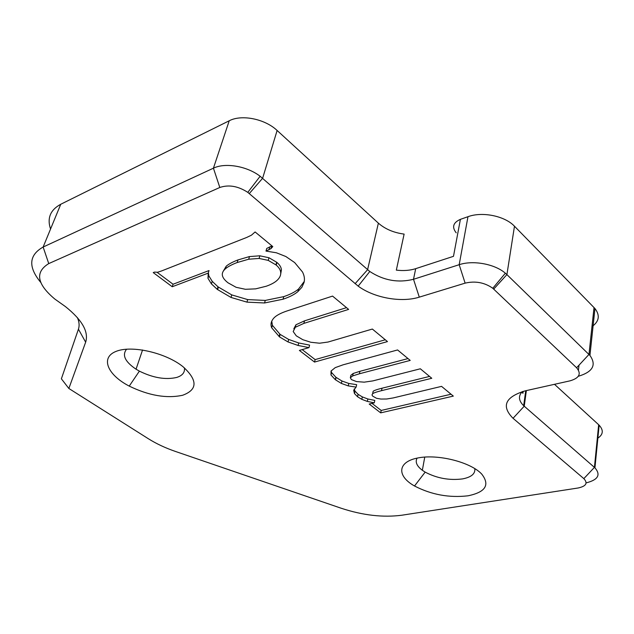 <?xml version="1.0" encoding="UTF-8"?>
<svg xmlns="http://www.w3.org/2000/svg" width="634" height="634" viewBox="0 0 634 634"><rect width="100%" height="100%" fill="white"/><g stroke="black" fill="none" stroke-linecap="round" stroke-linejoin="round"><path stroke-width="0.95" d="M182.663 395.251C166.734 398.691 148.927 395.648 129.241 386.106C107.55 374.924 100.069 357.655 115.998 351.418C131.539 344.912 165.934 352.773 183.131 366.809C197.792 380.257 197.634 389.736 182.663 395.251M468.019 495.804C449.173 497.975 431.342 494.71 414.517 485.993C396.662 475.991 397.336 461.924 417.719 457.994C437.801 453.817 470.729 462.107 481.753 474.105C490.145 484.939 485.565 492.174 468.019 495.804M85.653 342.186C88.895 331.836 82.151 319.964 65.413 306.579L54.833 299.058C36.835 283.977 34.815 272.16 48.747 263.593L219.816 187.482C228.747 184.446 238.075 186.071 247.791 192.364L358.194 286.14C374.068 297.901 401.314 302.854 419.296 297.14L465.126 283.136C475.334 280.775 484.55 282.479 492.784 288.264L576.599 367.768C581.584 373.735 579.389 378.094 570.029 380.844L525.134 390.869C505.139 397.019 501.106 406.156 513.033 418.289L583.835 478.622C588.067 483.14 586.149 486.262 578.073 487.998L401.877 515.212C383.071 517.677 362.862 515.355 341.25 508.262L175.578 451.495C165.403 447.992 156.313 443.737 148.316 438.712L68.852 388.476L85.653 342.186L78.434 329.181L61.379 378.799L68.852 388.476M302.513 272.002L294.675 262.579L285.855 256.524L276.408 252.784L265.987 251.08L266.755 248.425L271.701 245.976L270.932 248.639L265.979 251.072M304.114 282.209C304.859 279.008 304.328 275.608 302.521 272.002M297.893 291.577L301.895 287.273L304.154 282.217M247.688 299.597L265.274 300.421L283.755 296.633C290.229 294.445 295.182 291.894 298.606 288.993L297.917 291.592C294.493 294.493 289.532 297.029 283.057 299.208L264.552 302.973L246.951 302.133L231.014 297.441L231.775 294.913L247.688 299.589L246.951 302.133M217.327 289.421L231.014 297.449M208.214 273.127L172.234 286.742L173.066 284.238L209.022 270.559L208.214 273.127L207.976 278.31L211.415 283.889L217.319 289.421L218.112 286.885L231.775 294.913M172.234 286.742L153.238 272.596L154.49 272.097L157.509 272.271L161.123 271.106M161.139 271.114L246.705 237.449L251.46 235.166L255.114 231.957L272.794 246.594L270.94 248.647M327.929 342.067L372.356 329.054L387.477 341.583L314.527 362.062L299.383 350.428L308.972 347.622L298.067 345.459L288.018 341.932L288.676 339.452L280.157 334.403L279.491 336.892L288.01 341.94M271.756 321.184L272.398 325.305L271.709 327.81L279.491 336.892M271.709 327.81C270.433 324.735 270.94 321.723 273.246 318.759C275.56 315.803 280.315 313.148 287.511 310.787L332.557 296.094L348.621 309.4L303.868 323.388L295.301 327.287L293.185 331.534L296.276 335.83L302.83 339.705L310.834 342.257M310.834 342.265L319.536 343.208M319.544 343.216L327.921 342.059M386.653 399.008L393.167 397.938L441.557 386.368L453.318 396.107L380.693 412.861L369.21 404.04L374.282 402.828L367.332 401.417L361.808 399.333L357.631 396.805M335.331 379.703L335.885 377.246L335.331 379.703L341.377 383.435L348.24 385.892L356.11 387.12L353.693 390.235L354.461 393.548L357.536 396.726L358.178 394.38L362.347 396.916L367.863 398.984L374.797 400.403L374.282 402.828M335.315 379.687L330.996 375.003L331.043 371.025L335.204 367.665M408.003 358.575L359.938 371.294L359.391 373.775L410.214 360.405L397.589 349.952L343.057 364.827L335.188 367.649M359.399 373.783L352.647 375.922L350.333 377.745L351.402 379.584L356.459 381.565M356.459 381.573L364.09 382.151M364.098 382.175L372.784 380.915L420.334 368.79L431.778 378.268L381.517 390.663C376.62 391.875 373.648 392.898 372.618 393.738L371.999 394.911L372.578 396.052L376.461 398.271L380.947 399.055L386.645 399M50.554 229.025C46.932 218.167 50.324 209.917 60.753 204.259L229.223 120.777C241.617 114.191 264.949 118.891 277.121 130.477L378.379 223.152C385.139 229.072 393.722 232.718 404.12 234.097L396.329 270.132C403.47 270.98 409.929 270.496 415.698 268.665L453.484 256.326L460.403 219.348C453.112 222.621 451.717 227.107 456.211 232.821M40.734 282.407C28.007 266.962 28.807 255.169 43.136 247.038L213.428 168.184C225.205 162.383 247.046 166.132 260.138 176.268L369.788 271.487C383.602 280.49 398.176 283.097 413.511 279.293L459.182 264.703L467.971 216.701L460.403 219.348M467.971 216.701C482.276 211.352 504.918 215.972 514.475 226.227L594.961 308.528C600.192 315.407 599.193 321.438 591.966 326.629M578.295 376.287C592.814 371.936 596.689 364.986 589.937 355.436L506.907 274.601L514.475 226.227M583.835 478.622L594.43 467.369L598.662 424.732L554.496 384.315M586.141 482.878C598.068 479.89 601 474.866 594.938 467.821L523.676 405.705C518.596 400.712 518.136 396.004 522.281 391.59M598.662 424.732L599.146 425.2C603.845 430.351 603.227 434.789 597.291 438.506M77.396 317.602C79.25 321.906 79.599 325.765 78.434 329.181M523.185 391.344L522.915 393.326L521.996 391.875M465.126 283.136L459.182 264.703C473.043 259.995 494.821 263.982 505.361 273.206L506.907 274.601L493.72 289.088M474.803 468.581C475.445 473.756 471.355 477.196 462.527 478.908C449.371 480.564 436.921 478.305 425.168 472.124L422.347 470.285C416.768 466.061 415.016 462.012 417.093 458.12M184.423 367.878C185.033 372.427 182.457 375.613 176.696 377.444C165.585 379.996 153.151 377.896 139.393 371.136L136.048 369.194C124.993 361.713 121.855 355.04 126.618 349.183M275.98 264.917L268.206 260.376L259.1 258.442L248.71 259.219M281.409 269.743C281.203 267.263 279.713 264.822 276.931 262.436L276.186 265.067C278.976 267.461 280.474 269.894 280.68 272.366M276.725 262.278L268.967 257.737M259.869 255.811L268.967 257.745L268.206 260.384M280.711 273.928L281.433 269.751L280.703 272.374C280.973 275.005 279.919 277.518 277.541 279.927C275.148 282.32 271.392 284.42 266.28 286.219L255.542 288.89M223.097 271.503L226.211 266.209C228.684 264.069 232.607 261.969 237.98 259.916L237.195 262.524C231.814 264.568 227.883 266.66 225.411 268.8C222.946 270.94 221.94 273.175 222.391 275.497C222.851 277.803 224.737 280.244 228.034 282.819L236.11 287.297L245.421 289.294L255.526 288.866M259.092 258.434L259.869 255.795L249.495 256.588L248.702 259.203L237.203 262.531M249.471 256.564L237.996 259.924M173.066 284.238L157.105 272.311M208.388 272.572L208.784 275.758L207.976 278.31M208.784 275.758L212.216 281.345M211.407 283.889L212.208 281.345L218.104 286.885M298.582 288.977L304.272 281.425M385.298 339.776L315.146 359.597L314.527 362.062M346.513 307.648L304.526 320.844L295.967 324.767L293.811 328.832M272.398 325.313L280.022 334.292L279.34 336.781M288.676 339.444L298.717 342.962L309.606 345.126L308.972 347.622M315.146 359.597L302.18 349.611M451.043 394.229L381.192 410.452L380.693 412.861M429.535 376.414L382.04 388.206C377.135 389.419 374.171 390.449 373.141 391.297L372.744 393.128M359.946 371.302L353.209 373.458L350.895 375.28L350.333 377.745M353.225 373.466L352.662 375.938M331.114 370.882L331.574 372.546L330.996 375.003M335.885 377.246L331.574 372.546M335.909 377.262L341.94 381.002L341.377 383.435M341.948 380.994L348.795 383.459L348.24 385.9M348.795 383.459L356.657 384.672L356.11 387.12M354.208 388.983L355.008 391.123L354.461 393.548M355.008 391.123L358.178 394.38M381.192 410.452L371.999 403.375M355.088 283.699L367.577 269.719L378.379 223.152M249.289 193.552L262.619 178.273L277.121 130.477M419.296 297.14L413.511 279.293L415.698 268.665M576.599 367.768L588.97 354.438L594.026 307.514M578.454 370.058L579 365.176M513.033 418.289L524.231 406.204L526.371 390.592M219.816 187.482L213.428 168.184L229.223 120.777M48.747 263.593L43.136 247.038L60.753 204.259M226.211 266.209L225.411 268.8M269.696 247.212L268.935 249.867M265.274 300.421L264.552 302.973M283.755 296.633L283.057 299.208M295.967 324.767L295.301 327.287M304.526 320.844L303.868 323.388M298.717 342.962L298.067 345.451M373.141 391.297L372.618 393.738M382.04 388.206L381.517 390.663M362.339 396.916L361.808 399.333M367.863 398.992L367.34 401.409M525.737 390.734L523.676 405.705M594.938 467.821L599.146 425.2M589.937 355.436L594.961 308.528M424.756 457.074L422.347 470.285M142.555 349.968L136.048 369.194M425.168 472.124L414.517 485.993M139.393 371.136L129.241 386.106M492.784 288.264L505.361 273.206M369.788 271.487L358.194 286.14M247.791 192.364L260.138 176.268M276.67 262.23L275.925 264.869M276.931 262.436L276.186 265.067M218.009 286.806L217.224 289.35M218.405 287.107L217.621 289.643M279.76 334.094L279.087 336.583M336.099 377.404L335.521 379.845M358.075 394.3L357.536 396.726"/></g></svg>
